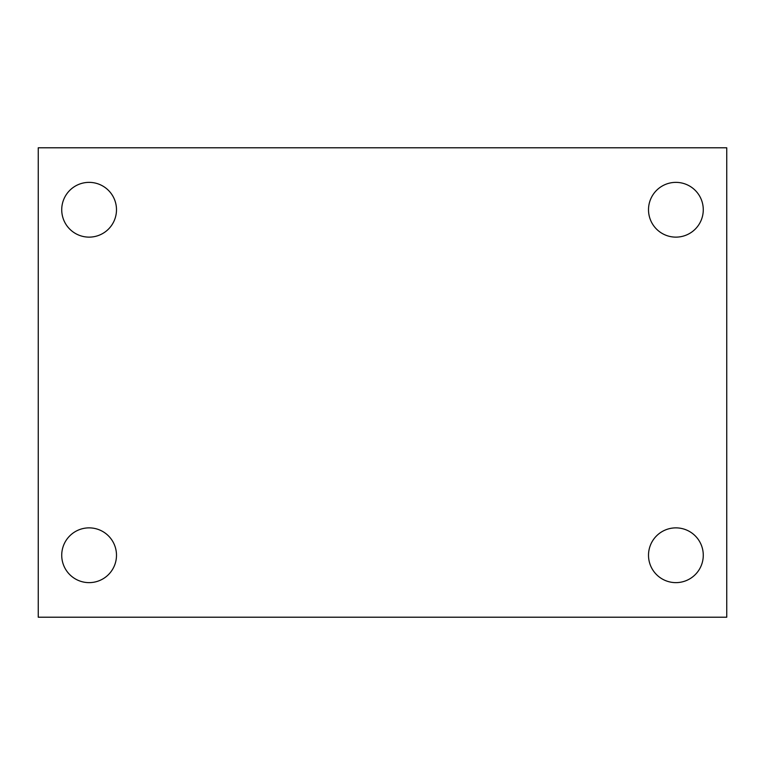 <?xml version="1.0" encoding="UTF-8"?>
<svg xmlns="http://www.w3.org/2000/svg" width="765" height="765" viewBox="0 0 765 765"><rect width="100%" height="100%" fill="white"/><g stroke="black" fill="none" stroke-linecap="round" stroke-linejoin="round"><path stroke-width="1.15" d="M38.25 147.788L726.75 147.788L726.75 617.212L38.25 617.212L38.25 147.788M89.103 527.869A27.387 27.387 0 0 1 116.49 555.247A27.387 27.387 0 0 1 89.103 582.634A27.387 27.387 0 0 1 61.726 555.247A27.387 27.387 0 0 1 89.103 527.869M675.897 527.869A27.387 27.387 0 0 1 703.274 555.247A27.387 27.387 0 0 1 675.897 582.634A27.387 27.387 0 0 1 648.51 555.247A27.387 27.387 0 0 1 675.897 527.869M675.897 182.366A27.387 27.387 0 0 1 703.274 209.753A27.387 27.387 0 0 1 675.897 237.131A27.387 27.387 0 0 1 648.51 209.753A27.387 27.387 0 0 1 675.897 182.366M89.103 182.366A27.387 27.387 0 0 1 116.49 209.753A27.387 27.387 0 0 1 89.103 237.131A27.387 27.387 0 0 1 61.726 209.753A27.387 27.387 0 0 1 89.103 182.366"/></g></svg>
